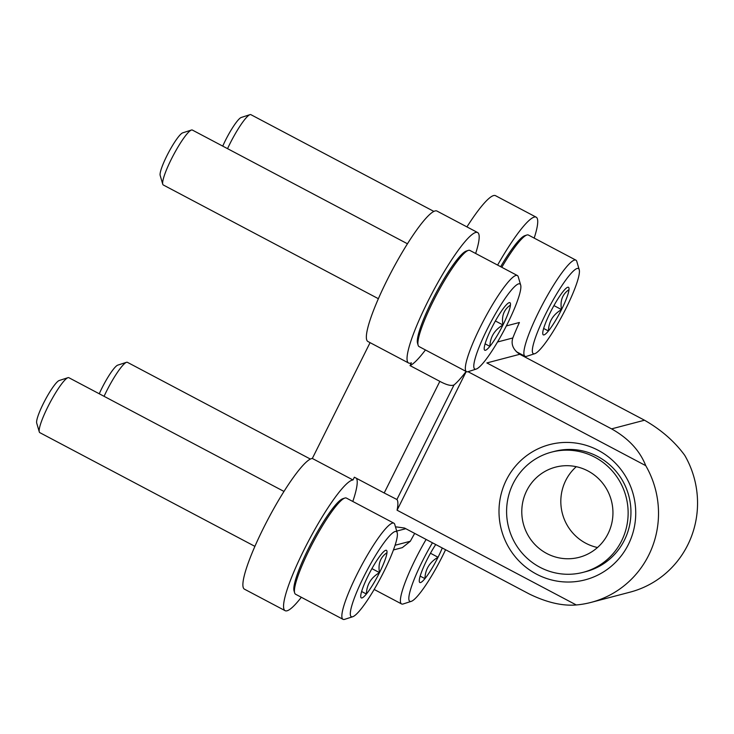 <?xml version="1.0" encoding="UTF-8"?>
<svg xmlns="http://www.w3.org/2000/svg" width="734" height="734" viewBox="0 0 734 734"><rect width="100%" height="100%" fill="white"/><g stroke="black" fill="none" stroke-linecap="round" stroke-linejoin="round"><path stroke-width="1.1" d="M466.228 371.514L397.076 510.213A76.905 12.386 117.9 0 0 396.911 499.496L384.194 492.982L439.84 381.359L410.022 365.596L411.389 362.835A73.804 11.891 117.9 0 1 408.627 363.027L367.954 341.53A73.804 11.891 117.9 0 1 391.938 270.727A73.804 11.891 117.9 0 1 436.95 211.043L477.614 232.54A73.804 11.891 117.9 0 0 432.61 292.233A73.804 11.891 117.9 0 0 408.627 363.027M370.074 342.65L312.326 458.466A73.804 11.891 117.9 0 0 266.846 521.47A73.804 11.891 117.9 0 0 244.477 589.182L285.15 610.688A73.804 11.891 117.9 0 0 301.325 597.274M384.194 492.982L354.366 477.21L352.99 479.972L312.326 458.466M598.238 450.318A69.913 68.262 75.3 0 1 604.761 571.116A69.913 68.262 75.3 0 1 499.102 515.25A69.913 68.262 75.3 0 1 598.238 450.318M396.378 526.911L404.544 528.04L529.26 593.98C546.637 602.458 562.317 606.119 576.291 604.963A93.227 91.016 -104.7 0 0 591.053 602.394A93.227 91.016 -104.7 0 0 645.746 465.65L468.053 371.707M576.291 604.963L397.076 510.213M645.746 465.65C639.819 450.593 628.423 438.336 611.578 428.876L486.862 362.935L519.791 354.283C513.149 349.769 510.827 344.329 512.818 337.97A76.905 12.386 117.9 0 1 519.397 322.492L506.368 325.914M591.053 602.394L630.084 592.145A93.227 91.016 -104.7 0 0 684.776 455.401C674.656 441.529 661.233 429.803 644.507 420.224L519.791 354.283M414.682 533.407A76.905 12.386 117.9 0 0 410.324 541.252L402.342 547.619L393.433 549.959M439.84 381.359C446.556 384.974 451.282 386.176 454.016 384.946A76.905 12.386 117.9 0 0 466.118 371.459M475.641 253.469A73.804 11.891 117.9 0 0 477.614 232.54M534.187 238.091A73.804 11.891 117.9 0 0 536.159 217.163A73.804 11.891 117.9 0 0 497.606 265.084M536.159 217.163L495.496 195.666A73.804 11.891 117.9 0 0 466.934 226.898M352.99 479.972A73.804 11.891 117.9 0 0 307.518 542.967A73.804 11.891 117.9 0 0 285.15 610.688M356.476 478.329A76.905 12.386 -62.1 0 1 352.806 501.469M425.445 349.953A76.905 12.386 -62.1 0 1 410.022 365.596M551.583 452.116L554.399 451.382A62.151 60.674 75.3 0 1 597.623 456.456A62.151 60.674 75.3 0 1 630.634 518.589A62.151 60.674 75.3 0 1 585.971 571.602L583.154 572.337A62.151 60.674 75.3 0 1 508.68 527.645A62.151 60.674 75.3 0 1 551.583 452.116A62.151 60.674 75.3 0 1 594.806 457.19A62.151 60.674 75.3 0 1 627.818 519.323A62.151 60.674 75.3 0 1 583.154 572.337M587.943 470.953A46.609 45.508 75.3 0 1 612.706 517.553A46.609 45.508 75.3 0 1 579.209 557.308A46.609 45.508 75.3 0 1 523.351 523.792A46.609 45.508 75.3 0 1 555.528 467.145A46.609 45.508 75.3 0 1 587.943 470.953M597.494 547.509A46.609 45.508 75.3 0 1 562.382 513.534A46.609 45.508 75.3 0 1 576.273 466.696M442.272 547.986A26.91 4.34 -62.1 0 1 438.042 557.253C429.61 562.171 425.234 569.3 424.94 578.631A26.91 4.34 -62.1 0 1 419.38 581.879A26.91 4.34 -62.1 0 1 419.307 580.117A26.91 4.34 -62.1 0 1 426.775 560.216A26.91 4.34 -62.1 0 1 435.739 544.536M430.463 553.243L438.042 557.253A26.91 4.34 -62.1 0 1 424.94 578.631L420.178 576.117M445.566 549.729A48.169 7.762 -62.1 0 1 442.492 556.088A48.169 7.762 -62.1 0 1 411.324 601.339A48.169 7.762 -62.1 0 1 432.445 542.793M411.324 601.339L403.177 603.963A54.38 8.762 -62.1 0 1 401.571 603.944A54.38 8.762 -62.1 0 1 426.105 539.444M104.072 396.314A31.076 5.01 -62.1 0 1 126.496 362.312A31.076 5.01 -62.1 0 1 127.413 362.33L310.354 459.053M99.264 393.782A24.405 3.927 -62.1 0 1 117.752 365.137L126.496 362.312M542.784 332.456A26.91 4.34 -62.1 0 1 550.252 312.556A26.91 4.34 -62.1 0 1 563.363 291.178A26.91 4.34 -62.1 0 1 567.676 287.278A26.91 4.34 -62.1 0 1 568.997 289.701C562.428 294.123 559.932 300.757 561.519 309.601C553.087 314.51 548.72 321.639 548.417 330.979A26.91 4.34 -62.1 0 1 542.857 334.218A26.91 4.34 -62.1 0 1 542.784 332.456M568.997 289.701A26.91 4.34 -62.1 0 1 561.519 309.601A26.91 4.34 -62.1 0 1 548.417 330.979L543.655 328.456M565.969 308.427A48.169 7.762 -62.1 0 1 534.802 353.678A48.169 7.762 -62.1 0 1 549.032 307.454A48.169 7.762 -62.1 0 1 579.218 269.662A48.169 7.762 -62.1 0 1 565.969 308.427M534.802 353.678L526.654 356.311A54.38 8.762 -62.1 0 1 525.049 356.284A54.38 8.762 -62.1 0 1 542.72 304.115A54.38 8.762 -62.1 0 1 575.887 260.139A54.38 8.762 -62.1 0 1 576.805 261.451L579.218 269.662M501.79 267.295A54.38 8.762 -62.1 0 1 526.829 235.027A54.38 8.762 -62.1 0 1 528.434 235.054L575.887 260.139M500.661 266.699A52.83 8.514 -62.1 0 1 524.801 235.687L526.829 235.027M227.549 148.663A31.076 5.01 -62.1 0 1 249.973 114.651A31.076 5.01 -62.1 0 1 250.89 114.669L433.831 211.392M222.741 146.121A24.405 3.927 -62.1 0 1 241.229 117.477L249.973 114.651M553.941 305.592L561.519 309.601M360.761 595.494A26.91 4.34 -62.1 0 1 368.229 575.594A26.91 4.34 -62.1 0 1 381.341 554.216A26.91 4.34 -62.1 0 1 385.653 550.316A26.91 4.34 -62.1 0 1 386.974 552.739C380.405 557.161 377.909 563.795 379.496 572.63C371.065 577.548 366.697 584.677 366.394 594.017A26.91 4.34 -62.1 0 1 360.834 597.256A26.91 4.34 -62.1 0 1 360.761 595.494M386.974 552.739A26.91 4.34 -62.1 0 1 379.496 572.63A26.91 4.34 -62.1 0 1 366.394 594.017L361.633 591.494M383.946 571.465A48.169 7.762 -62.1 0 1 352.779 616.716A48.169 7.762 -62.1 0 1 367.009 570.483A48.169 7.762 -62.1 0 1 397.195 532.701A48.169 7.762 -62.1 0 1 383.946 571.465M352.779 616.716L344.631 619.349A54.38 8.762 -62.1 0 1 343.026 619.322A54.38 8.762 -62.1 0 1 360.697 567.153A54.38 8.762 -62.1 0 1 393.864 523.177A54.38 8.762 -62.1 0 1 394.782 524.489L397.195 532.701M343.026 619.322L295.582 594.237A54.38 8.762 -62.1 0 1 294.655 592.925A54.38 8.762 -62.1 0 1 313.253 542.068A54.38 8.762 -62.1 0 1 344.806 498.065A54.38 8.762 -62.1 0 1 346.411 498.083L393.864 523.177M294.655 592.925L294.05 590.87A52.83 8.514 -62.1 0 1 312.115 541.463A52.83 8.514 -62.1 0 1 342.778 498.725L344.806 498.065M254.918 546.371L39.819 432.647A31.076 5.01 -62.1 0 1 39.287 431.895A31.076 5.01 -62.1 0 1 49.912 402.838A31.076 5.01 -62.1 0 1 67.95 377.689A31.076 5.01 -62.1 0 1 68.868 377.707L283.966 491.431M39.287 431.895L36.7 423.078A24.405 3.927 -62.1 0 1 45.04 400.259A24.405 3.927 -62.1 0 1 59.206 380.515L67.95 377.689M371.918 568.63L379.496 572.63M484.238 347.833A26.91 4.34 -62.1 0 1 491.707 327.933A26.91 4.34 -62.1 0 1 504.818 306.555A26.91 4.34 -62.1 0 1 509.13 302.656A26.91 4.34 -62.1 0 1 510.451 305.078C503.882 309.5 501.386 316.134 502.974 324.978C494.542 329.887 490.174 337.016 489.872 346.356A26.91 4.34 -62.1 0 1 484.312 349.595A26.91 4.34 -62.1 0 1 484.238 347.833M510.451 305.078A26.91 4.34 -62.1 0 1 502.974 324.978A26.91 4.34 -62.1 0 1 489.872 346.356L485.11 343.833M507.423 323.804A48.169 7.762 -62.1 0 1 476.256 369.055A48.169 7.762 -62.1 0 1 490.486 322.832A48.169 7.762 -62.1 0 1 520.672 285.04A48.169 7.762 -62.1 0 1 507.423 323.804M476.256 369.055L468.108 371.688A54.38 8.762 -62.1 0 1 466.503 371.661A54.38 8.762 -62.1 0 1 484.174 319.492A54.38 8.762 -62.1 0 1 517.342 275.516A54.38 8.762 -62.1 0 1 518.259 276.828L520.672 285.04M466.503 371.661L419.059 346.576A54.38 8.762 -62.1 0 1 418.132 345.264A54.38 8.762 -62.1 0 1 436.73 294.407A54.38 8.762 -62.1 0 1 468.292 250.404A54.38 8.762 -62.1 0 1 469.888 250.432L517.342 275.516M418.132 345.264L417.527 343.209A52.83 8.514 -62.1 0 1 435.592 293.811A52.83 8.514 -62.1 0 1 466.255 251.065L468.292 250.404M378.395 298.72L163.297 184.986A31.076 5.01 -62.1 0 1 162.764 184.234A31.076 5.01 -62.1 0 1 173.398 155.177A31.076 5.01 -62.1 0 1 191.427 130.037A31.076 5.01 -62.1 0 1 192.345 130.046L407.443 243.771M162.764 184.234L160.177 175.426A24.405 3.927 -62.1 0 1 168.526 152.599A24.405 3.927 -62.1 0 1 182.683 132.854L191.427 130.037M495.395 320.969L502.974 324.978M396.718 531.077L405.783 528.7M611.578 428.876L644.507 420.224M395.066 545.261L410.324 541.252M396.911 499.496L454.016 384.946M497.56 341.98L512.818 337.97M401.571 603.944L374.184 589.457M525.049 356.284L516.296 351.659"/></g></svg>

